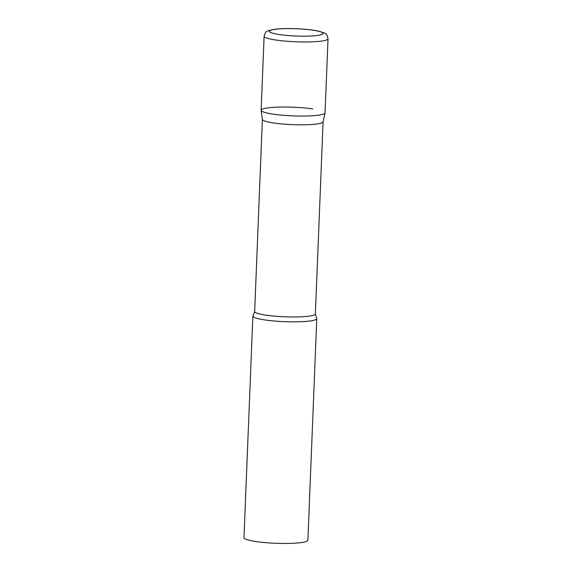 <?xml version="1.0" encoding="UTF-8"?>
<svg xmlns="http://www.w3.org/2000/svg" width="572" height="572" viewBox="0 0 572 572"><rect width="100%" height="100%" fill="white"/><g stroke="black" fill="none" stroke-linecap="round" stroke-linejoin="round"><path stroke-width="0.86" d="M264.114 36.179L261.139 110.26A31.982 4.333 2.3 0 0 282.604 115.222A31.982 4.333 2.3 0 0 318.268 115.208A31.982 4.333 2.3 0 0 325.046 112.827L328.028 38.746C326.383 33.584 328.214 34.091 318.218 31.038C312.455 29.866 305.212 29.086 296.496 28.722C289.89 28.464 282.039 28.386 274.245 29.315C264.564 31.496 266.059 31.174 264.114 36.179A31.982 4.333 2.3 0 0 285.578 41.141A31.982 4.333 2.3 0 0 321.242 41.127A31.982 4.333 2.3 0 0 328.028 38.746M261.147 110.367A31.982 4.333 -177.7 0 0 273.416 114.185A31.982 4.333 -177.7 0 0 306.671 116.002A31.982 4.333 -177.7 0 0 325.039 112.934L323.08 121.843A30.38 4.111 -177.7 0 1 305.634 124.76A30.38 4.111 -177.7 0 1 274.038 123.03A30.38 4.111 -177.7 0 1 262.384 119.405L261.147 110.367A31.982 4.333 -177.7 0 1 278.821 107.107A31.982 4.333 -177.7 0 1 312.777 108.909M265.151 319.97A31.982 4.333 -177.7 0 1 252.874 316.051A31.982 4.333 -177.7 0 1 253.074 315.601L254.662 311.475A30.38 4.111 -177.7 0 0 266.316 315.201A30.38 4.111 -177.7 0 0 298.248 316.917A30.38 4.111 -177.7 0 0 315.372 313.914L316.623 318.154A31.982 4.333 -177.7 0 1 316.781 318.618A31.982 4.333 -177.7 0 1 298.756 321.786A31.982 4.333 -177.7 0 1 265.151 319.97M316.781 318.618L307.886 540.233A31.982 4.333 -177.7 0 1 289.854 543.4A31.982 4.333 -177.7 0 1 256.249 541.591A31.982 4.333 -177.7 0 1 243.972 537.666L252.874 316.051M275.125 29.322A26.863 3.639 2.3 0 0 279.744 34.613A26.863 3.639 2.3 0 0 317.417 35.471A26.863 3.639 2.3 0 0 312.805 30.18A26.863 3.639 2.3 0 0 275.125 29.322M323.087 121.793L315.372 313.914M262.376 119.355L254.662 311.475"/></g></svg>
